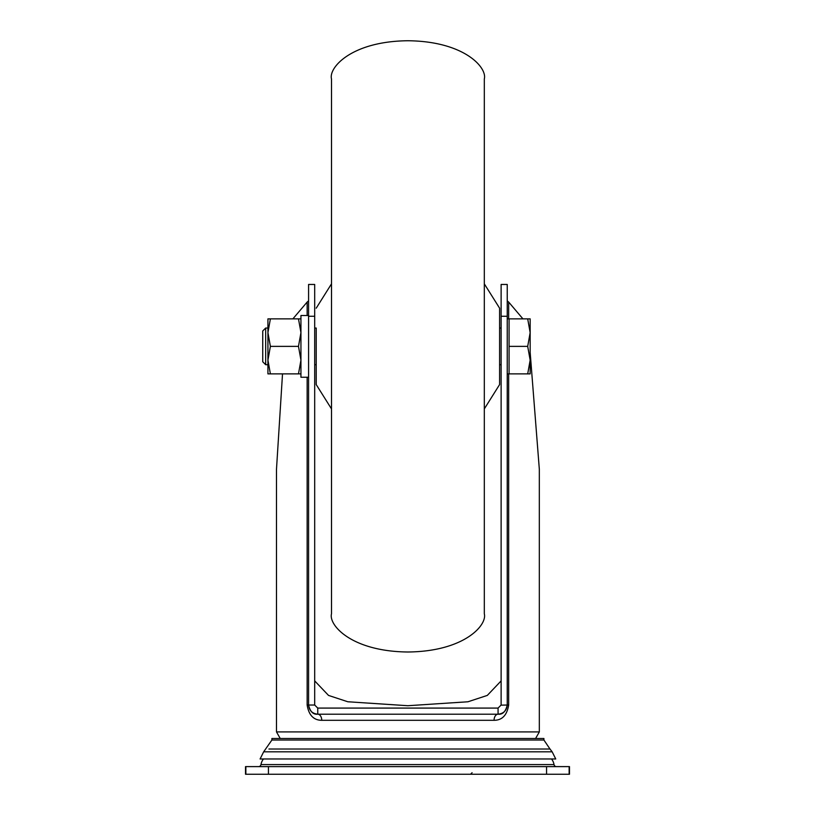 <?xml version="1.0" encoding="UTF-8"?>
<svg xmlns="http://www.w3.org/2000/svg" width="815" height="815" viewBox="0 0 815 815"><rect width="100%" height="100%" fill="white"/><g stroke="black" fill="none" stroke-linecap="round" stroke-linejoin="round"><path stroke-width="1.22" d="M258.559 766.609A2.445 2.445 0 0 0 260.973 764.572L554.027 764.572A2.445 2.445 0 0 0 556.441 766.609M260.973 764.572A12.225 12.225 0 0 1 263.479 758.969M554.027 764.572A12.225 12.225 0 0 0 551.521 758.969M546.559 774.25L245.519 774.25L245.519 766.609L569.481 766.609L569.481 774.25L546.559 774.25L546.559 766.609M274.961 738.492L280.238 738.492L276.489 731.921L539.326 731.921L535.587 738.492L540.854 738.492M263.663 751.817L552.152 751.817L555.738 758.969L260.087 758.969L263.663 751.817L271.904 740.02L543.911 740.02L543.911 738.492L271.904 738.492L271.904 740.02M508.662 373.881L508.662 705.026C507.032 715.173 502.162 720.266 494.063 720.307A6.113 4.004 -90 0 1 498.067 714.195C502.631 714.704 505.687 711.648 507.236 705.026C506.655 710.558 503.599 713.614 498.067 714.195L317.748 714.195A6.113 4.004 -90 0 1 321.752 720.307C313.643 720.246 308.773 715.152 307.153 705.026L307.153 377.243M307.153 315.507L307.153 302.059L292.88 318.869M282.52 373.881L276.489 469.246L276.489 731.921M407.867 705.719L467.993 701.766L487.309 695.409L501.123 680.892M307.153 302.059L308.579 300.837M308.579 316.271L308.579 284.455L314.692 284.455L314.692 705.026L308.579 705.026L308.579 316.271L314.692 316.271M317.748 714.195C312.216 713.614 309.16 710.558 308.579 705.026C310.128 711.648 313.184 714.704 317.748 714.195L317.748 708.082L314.692 705.026L317.748 708.082L498.067 708.082L501.123 705.026L501.123 284.455L507.236 284.455L507.236 316.271L501.123 316.271M507.236 316.271L507.236 705.026L501.123 705.148M507.236 300.837L508.662 302.059L508.662 318.869M522.935 318.869L508.662 302.059M539.326 731.921L539.326 469.246L530.158 352.325M314.692 680.892L328.537 695.429L347.822 701.766L407.907 705.719M484.314 613.797L484.314 78.953C487.39 67.777 464.458 41.27 407.907 40.75C351.357 41.27 328.435 67.777 331.501 78.953L331.501 613.797C328.435 624.973 351.357 651.48 407.907 652C464.458 651.48 487.39 624.973 484.314 613.797M314.692 328.038L316.22 328.038L316.22 384.578L331.501 408.906M316.22 328.038L316.22 384.578M501.123 364.713L499.595 364.713L499.595 384.578L499.595 308.172L484.314 283.844M507.236 373.881L509.069 373.881L509.069 318.869L527.702 318.869L530.158 332.622L527.702 346.375L530.158 360.128L530.158 318.869L527.702 318.869M507.236 318.869L509.069 318.869M265.68 364.713L265.68 328.038L262.736 330.982L262.736 361.768L265.68 364.713L267.931 364.713M314.692 364.713L316.22 364.713M265.68 328.038L267.931 328.038M499.595 328.038L501.123 328.038M530.158 373.881L530.158 360.128L527.702 373.881L530.158 373.881M509.069 373.881L527.702 373.881M509.069 346.375L527.702 346.375M300.939 318.869L270.386 318.869L267.931 332.622L270.386 346.375L267.931 360.128L270.386 373.881L298.484 373.881L300.939 360.128L298.484 346.375L270.386 346.375M298.484 318.869L300.939 332.622L298.484 346.375M300.939 373.881L298.484 373.881M270.386 318.869L267.931 318.869L267.931 373.881L270.386 373.881M308.579 315.507L300.939 315.507L300.939 377.243L308.579 377.243M245.865 774.25L245.865 766.609M268.441 774.25L268.441 766.609M569.135 774.25L569.135 766.609M268.93 749.016L549.993 749.016L543.911 740.02M494.063 720.307L321.752 720.307M498.067 714.195L498.067 708.082M308.579 705.026L307.153 705.026M507.236 705.026L508.662 705.026M472.089 772.722L470.561 774.25M552.152 751.817L549.993 749.016M316.22 308.172L331.501 283.844M499.595 384.578L484.314 408.906"/></g></svg>
